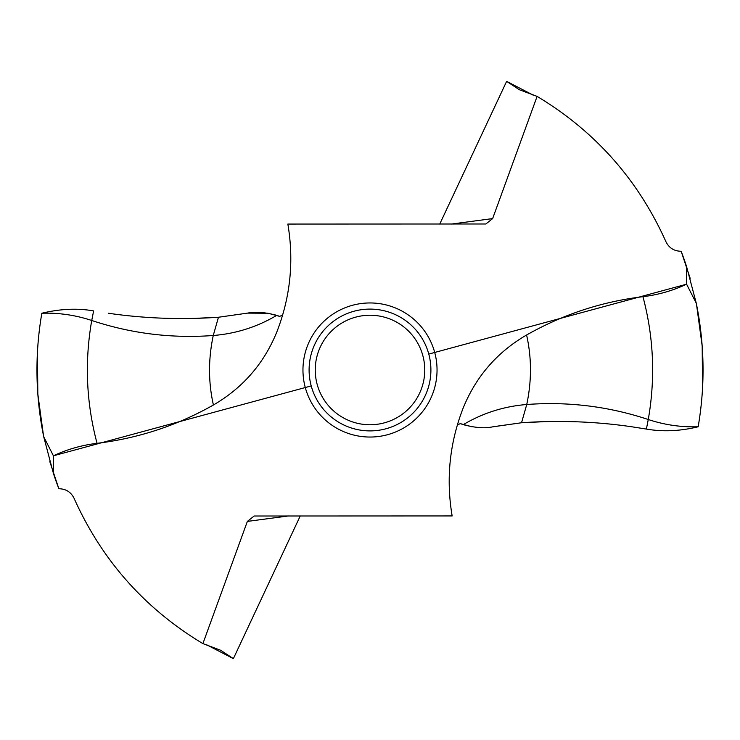 <?xml version="1.0" encoding="UTF-8"?>
<svg xmlns="http://www.w3.org/2000/svg" width="740" height="740" viewBox="0 0 740 740"><rect width="100%" height="100%" fill="white"/><g stroke="black" fill="none" stroke-linecap="round" stroke-linejoin="round"><path stroke-width="1.11" d="M681.152 251.258C674.121 251.165 669.043 247.965 665.908 241.656C638.158 179.774 595.228 131.35 537.111 96.385L492.637 218.587L485.856 223.989L287.851 224.063C294.095 261.007 290.422 296.943 276.862 331.871C264.032 363.47 242.886 387.853 213.407 405.002C177.174 425.519 138.389 438.293 97.051 443.315C81.835 445.147 67.294 449.31 53.41 455.803L53.41 473.387A333.037 333.037 0 0 0 58.849 488.742C65.879 488.835 70.957 492.035 74.093 498.344C101.843 560.226 144.772 608.65 202.89 643.615L247.364 521.413L254.144 516.011L452.149 515.937C445.906 478.993 449.578 443.057 463.138 408.129C475.968 376.531 497.113 352.147 526.593 334.998C562.826 314.482 601.611 301.707 642.949 296.685C658.165 294.853 672.706 290.69 686.591 284.197L696.294 303.28C704.61 344.387 705.239 385.549 698.162 426.767C705.239 385.549 704.61 344.387 696.285 303.28L686.591 266.613A333.037 333.037 0 0 0 681.152 251.258L690.189 278.36M696.516 304.408L702.177 345.987L702.565 387.779M630.184 426.545L631.72 426.767C595.487 421.486 558.765 420.154 521.543 422.753L526.741 404.503C504.023 406.315 482.859 413.031 463.249 424.649C475.015 427.785 484.737 428.534 492.405 426.888L521.543 422.753L542.91 421.745M698.162 426.767C680.115 431.17 662.855 431.938 646.39 429.071L631.72 426.767L646.39 429.071C662.864 431.938 680.125 431.17 698.162 426.767C681.105 427.313 664.474 424.899 648.268 419.515C655.501 378.085 653.725 337.144 642.949 296.685M686.591 266.613L686.591 284.197L428.784 354.072M463.249 424.649L460.308 423.622L457.339 424.991M206.663 644.79L233.368 658.646L220.668 650.275L202.89 643.615M300.255 515.937L233.368 658.646M109.89 313.473L108.281 313.233C144.513 318.514 181.235 319.846 218.457 317.247L247.595 313.113L218.457 317.247L213.259 335.498C235.977 333.685 257.141 326.969 276.751 315.351L279.692 316.378L282.661 315.009M533.337 95.21L506.632 81.354L519.332 89.725L537.111 96.385M439.745 224.063L506.632 81.354M279.766 316.396L268 313.233L247.595 313.113C255.263 311.466 264.985 312.215 276.751 315.351M93.61 310.93C77.626 308.043 60.366 308.811 41.838 313.233C60.366 308.811 77.626 308.043 93.61 310.93L91.732 320.485C75.526 315.101 58.895 312.687 41.838 313.233C34.761 354.451 35.391 395.613 43.706 436.72C35.391 395.613 34.761 354.451 41.838 313.233M311.216 385.929L53.41 455.803L43.706 436.72L53.41 473.387M58.849 488.742L49.811 461.64M43.484 435.601L37.823 393.985L37.435 352.166M430.902 370A60.902 60.902 0 0 0 370 309.098A60.902 60.902 0 0 0 309.098 370A60.902 60.902 0 0 0 370 430.902A60.902 60.902 0 0 0 430.902 370M315.24 370A54.76 54.76 0 0 0 370 424.76A54.76 54.76 0 0 0 424.76 370A54.76 54.76 0 0 0 370 315.24A54.76 54.76 0 0 0 315.24 370M696.294 303.28L686.591 284.197M53.41 455.803L43.706 436.72M197.09 318.256L218.457 317.247M460.234 423.604L472 426.767M492.97 426.767L521.543 422.753M646.39 429.071L648.268 419.515C608.761 406.417 568.255 401.413 526.741 404.503C531.755 380.878 531.709 357.716 526.593 334.998M437.044 370A67.044 67.044 0 0 1 370 437.044A67.044 67.044 0 0 1 302.956 370A67.044 67.044 0 0 1 370 302.956A67.044 67.044 0 0 1 437.044 370M97.051 443.315C86.275 402.856 84.499 361.916 91.732 320.485C131.239 333.583 171.745 338.587 213.259 335.498C208.245 359.122 208.292 382.284 213.407 405.002M247.364 521.413L288.554 515.937M492.637 218.587L451.446 224.063"/></g></svg>
